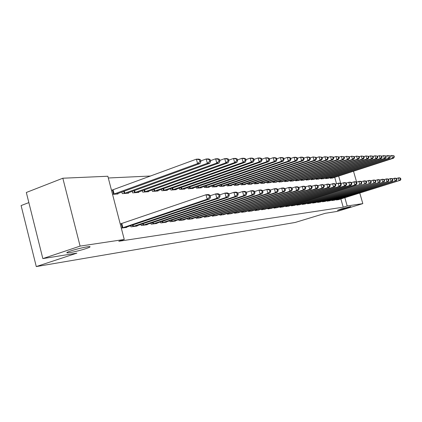 <?xml version="1.0" encoding="UTF-8"?>
<svg xmlns="http://www.w3.org/2000/svg" width="422" height="422" viewBox="0 0 422 422"><rect width="100%" height="100%" fill="white"/><g stroke="black" fill="none" stroke-linecap="round" stroke-linejoin="round"><path stroke-width="0.63" d="M341.424 208.864L350.83 206.532L346.815 208.025L337.458 210.341L341.424 208.864M70.638 250.974C76.82 248.864 88.335 246.269 89.823 246.627C90.635 246.812 89.406 247.461 86.135 248.563C80.016 250.631 68.728 253.195 67.082 252.873C66.228 252.704 67.414 252.071 70.638 250.974M150.596 176.016L108.301 177.994M28.854 202.602L21.1 205.567L36.276 266.577L295.184 222.463L325.22 213.321L337.178 211.406L362.825 203.626L347.2 205.973L344.843 197.712M36.276 266.577L76.867 253.142L42.838 258.602L26.328 192.485L62.836 178.221L107.847 176.243L124.253 239.469L80.096 246.105L62.836 178.221M325.483 178L325.657 178.622L328.374 178.232M331.771 200.133L331.898 200.577L334.593 200.086M315.951 178.67L316.136 179.324L318.985 178.917M322.371 201.336L322.503 201.8L325.325 201.289M305.955 179.371L306.15 180.062L309.141 179.63M312.507 202.602L312.644 203.093L315.609 202.549M295.463 180.104L295.669 180.838L298.808 180.384M302.152 203.926L302.294 204.443L305.412 203.879M284.428 180.874L284.65 181.65L287.946 181.17M291.259 205.314L291.412 205.867L294.693 205.266M272.818 181.682L273.045 182.504L276.521 181.998M279.797 206.78L279.96 207.366L283.41 206.733M260.58 182.531L260.822 183.406L264.557 183.132L264.483 182.874M267.712 208.32L267.886 208.943L271.525 208.273M247.656 183.428L247.914 184.361L251.86 184.071L251.786 183.792M254.957 209.945L255.136 210.61L258.981 209.903M233.999 184.372L234.273 185.369L238.446 185.058L238.367 184.762M241.468 211.659L241.658 212.371L245.725 211.622M219.54 185.369L219.83 186.434L224.251 186.107L224.166 185.791M227.184 213.479L227.389 214.234L231.699 213.442M204.201 186.418L204.512 187.563L209.201 187.22L209.112 186.883M212.029 215.399L212.25 216.212L216.824 215.368M187.906 187.532L188.238 188.766L193.223 188.397L193.128 188.033M195.929 217.441L196.161 218.316L201.094 217.673L201.025 217.414M170.562 188.713L170.915 190.048L176.227 189.652L176.122 189.262M178.786 219.609L179.039 220.553L184.287 219.867L184.214 219.588M152.057 189.969L152.437 191.409L158.108 190.992L157.997 190.565M160.497 221.919L160.766 222.943L166.373 222.209L166.294 221.909M132.281 191.303L132.687 192.865L138.754 192.421L138.632 191.963M140.943 224.388L141.233 225.496L147.231 224.71L147.146 224.388M111.455 190.153L112.21 190.106M117.907 193.45L118.033 193.951L112.547 194.352M121.304 228.102L126.732 227.389L126.642 227.036M120.207 223.871L120.95 223.776M124.253 239.469L118.814 241.263L343.223 207.186L340.87 198.947M336.513 183.66L334.704 177.319M130.646 225.686L130.947 226.841L137.161 226.028L137.071 225.691M121.868 192.005L122.296 193.635L128.573 193.17L128.452 192.69M150.886 223.132L151.166 224.198L156.963 223.438L156.884 223.127M142.335 190.628L142.731 192.126L148.591 191.693L148.475 191.25M169.792 220.748L170.05 221.729L175.478 221.022L175.399 220.732M161.462 189.336L161.826 190.718L167.312 190.311L167.207 189.905M187.495 218.512L187.737 219.419L192.822 218.754L192.754 218.485M179.371 188.117L179.714 189.394L184.857 189.014L184.757 188.639M204.106 216.407L204.332 217.251L209.043 216.375M196.177 186.967L196.499 188.154L201.336 187.801L201.241 187.447M219.72 214.423L219.931 215.209L224.372 214.392M211.986 185.886L212.287 186.993L216.839 186.656L216.75 186.329M234.426 212.556L234.627 213.289L238.81 212.519M226.872 184.862L227.157 185.891L231.451 185.575L231.367 185.269M248.305 210.789L248.495 211.475L252.446 210.752M240.925 183.892L241.189 184.857L245.245 184.556L245.166 184.272M261.424 209.122L261.598 209.766L265.338 209.08M254.208 182.974L254.455 183.876L258.296 183.596L258.222 183.327M273.836 207.54L274.005 208.141L277.544 207.492M266.778 182.098L267.015 182.953L270.581 182.431M285.604 206.036L285.763 206.606L289.123 205.989M278.699 181.27L278.921 182.072L282.307 181.581M296.777 204.612L296.924 205.145L300.121 204.564M290.014 180.484L290.225 181.238L293.443 180.769M307.39 203.256L307.532 203.757L310.571 203.209M300.775 179.73L300.976 180.442L304.035 180.004M317.497 201.964L317.634 202.439L320.525 201.911M311.014 179.012L311.204 179.688L314.121 179.271M327.124 200.73L327.256 201.183L330.015 200.682M320.773 178.332L320.952 178.97L323.737 178.569M336.313 199.553L336.434 199.981L339.066 199.506M330.083 177.678L330.252 178.284L332.911 177.905M340.776 183.491L338.644 176.037M353.504 171.211L356.616 182.035M359.792 193.07L362.825 203.626M42.838 258.602L80.096 246.105M343.223 207.186L347.2 205.973M122.048 228.001L207.202 199.226L209.65 198.989L125.012 227.616M120.233 223.982L205.994 194.753L208.447 194.542L210.035 195.275L209.059 195.36L209.539 197.148L210.515 197.058L210.035 195.275M209.539 197.148L207.202 199.226L205.994 194.753L209.059 195.36M209.65 198.989L210.515 197.058M116.293 194.078L200.06 163.525L197.58 163.594L196.383 159.157L111.498 190.311M199.432 159.759L196.383 159.157L198.867 159.11L200.424 159.738L199.432 159.759L199.912 161.531L200.898 161.51L200.424 159.738M199.912 161.531L197.58 163.594L113.302 194.299M200.898 161.51L200.06 163.525M132.64 226.619L216.845 198.293L219.197 198.066L135.499 226.245M210.167 195.771L215.653 193.909L218.01 193.698L219.598 194.415L218.659 194.5L219.134 196.256L220.073 196.167L219.598 194.415M219.134 196.256L216.845 198.293L215.653 193.909L218.659 194.5M219.197 198.066L220.073 196.167M142.863 225.285L226.134 197.396L228.402 197.174L145.627 224.921M219.72 194.864L224.958 193.091L227.231 192.891L228.819 193.593L227.912 193.672L228.381 195.397L229.283 195.312L228.819 193.593M228.381 195.397L226.134 197.396L224.958 193.091L227.912 193.672M228.402 197.174L229.283 195.312M126.895 193.297L209.75 163.256L207.36 163.325L206.179 158.973L200.751 160.956M209.17 159.563L206.179 158.973L208.573 158.925L210.124 159.542L209.17 159.563L209.644 161.304L210.599 161.278L210.124 159.542M209.644 161.304L207.36 163.325L124.005 193.508M210.599 161.278L209.75 163.256M137.129 192.537L219.087 163.003L216.781 163.066L215.621 158.793L210.436 160.677M218.559 159.374L215.621 158.793L217.926 158.746L219.477 159.352L218.559 159.374L219.023 161.077L219.946 161.056L219.477 159.352M219.023 161.077L216.781 163.066L134.338 192.743M219.946 161.056L219.087 163.003M152.743 223.992L235.086 196.531L237.275 196.32L155.412 223.644M228.924 193.988L233.93 192.3L236.125 192.11L237.702 192.796L236.832 192.875L237.291 194.563L238.166 194.484L237.702 192.796M237.291 194.563L235.086 196.531L233.93 192.3L236.832 192.875M237.275 196.32L238.166 194.484M162.291 222.742L243.726 195.692L245.841 195.492L164.87 222.405M237.802 193.144L242.587 191.541L244.702 191.356L246.279 192.026L245.435 192.105L245.894 193.767L246.733 193.687L246.279 192.026M245.894 193.767L243.726 195.692L242.587 191.541L245.435 192.105M245.841 195.492L246.733 193.687M147.025 191.81L228.091 162.755L225.87 162.813L224.726 158.619L219.767 160.413M227.611 159.189L224.726 158.619L226.952 158.577L228.497 159.168L227.611 159.189L228.07 160.866L228.956 160.845L228.497 159.168M228.07 160.866L225.87 162.813L144.324 192.01M228.956 160.845L228.091 162.755M156.588 191.103L236.784 162.517L234.643 162.575L233.508 158.45L228.771 160.154M236.346 159.01L233.508 158.45L235.661 158.408L237.201 158.994L236.346 159.01L236.8 160.661L237.655 160.64L237.201 158.994M236.8 160.661L234.643 162.575L153.977 191.298M237.655 160.64L236.784 162.517M171.527 221.534L252.066 194.89L254.107 194.69L174.022 221.212M246.364 192.337L250.942 190.807L252.989 190.628L254.561 191.287L253.743 191.361L254.192 192.991L255.009 192.917L254.561 191.287M254.192 192.991L252.066 194.89L250.942 190.807L253.743 191.361M254.107 194.69L255.009 192.917M165.846 190.417L245.177 162.285L243.109 162.343L241.991 158.292L237.454 159.912M244.781 158.841L241.991 158.292L244.069 158.25L245.609 158.82L244.781 158.841L245.229 160.46L246.052 160.439L245.609 158.82M245.229 160.46L243.109 162.343L163.319 190.607M246.052 160.439L245.177 162.285M180.463 220.368L260.126 194.109L262.099 193.92L182.884 220.052M254.635 191.556L259.018 190.095L260.991 189.921L262.558 190.57L261.772 190.638L262.215 192.247L263.001 192.174L262.558 190.57M262.215 192.247L260.126 194.109L259.018 190.095L261.772 190.638M262.099 193.92L263.001 192.174M174.803 189.758L253.29 162.064L251.285 162.117L250.188 158.134L245.847 159.68M252.931 158.672L250.188 158.134L252.192 158.097L253.727 158.656L252.931 158.672L253.369 160.265L254.171 160.249L253.727 158.656M253.369 160.265L251.285 162.117L172.355 189.937M254.171 160.249L253.29 162.064M189.119 219.24L267.912 193.355L269.822 193.17L191.461 218.928M262.621 190.802L266.82 189.409L268.73 189.246L270.291 189.879L269.526 189.947L269.964 191.525L270.724 191.451L270.291 189.879M269.964 191.525L267.912 193.355L266.82 189.409L269.526 189.947M269.822 193.17L270.724 191.451M183.48 189.119L261.134 161.848L259.198 161.9L258.111 157.981L253.949 159.458M260.807 158.514L258.111 157.981L260.047 157.944L261.582 158.498L260.807 158.514L261.239 160.08L262.015 160.059L261.582 158.498M261.239 160.08L259.198 161.9L181.112 189.293M262.015 160.059L261.134 161.848M197.501 218.142L275.445 192.627L277.291 192.448L199.775 217.847M270.344 190.079L274.369 188.75L276.215 188.587L277.766 189.209L277.027 189.272L277.46 190.823L278.198 190.755L277.766 189.209M277.46 190.823L275.445 192.627L274.369 188.75L277.027 189.272M277.291 192.448L278.198 190.755M191.889 188.497L268.714 161.637L266.841 161.689L265.77 157.839L261.788 159.242M268.424 158.361L265.77 157.839L267.648 157.802L269.173 158.345L268.424 158.361L268.856 159.901L269.6 159.88L269.173 158.345M268.856 159.901L266.841 161.689L189.594 188.666M269.6 159.88L268.714 161.637M205.63 217.077L282.735 191.92L284.518 191.752L207.83 216.792M277.813 189.378L281.669 188.107L283.457 187.948L285.003 188.56L284.291 188.623L284.713 190.148L285.43 190.085L285.003 188.56M284.713 190.148L282.735 191.92L281.669 188.107L284.291 188.623M284.518 191.752L285.43 190.085M200.039 187.895L276.057 161.436L274.247 161.484L273.187 157.696L269.368 159.036M275.798 158.208L273.187 157.696L275.007 157.659L276.521 158.197L275.798 158.208L276.22 159.727L276.943 159.706L276.521 158.197M276.22 159.727L274.247 161.484L197.812 188.059M276.943 159.706L276.057 161.436M213.511 216.048L289.787 191.24L291.518 191.071L215.642 215.769M285.04 188.697L288.738 187.484L290.473 187.331L292.008 187.932L291.317 187.996L291.739 189.494L292.43 189.431L292.008 187.932M291.739 189.494L289.787 191.24L288.738 187.484L291.317 187.996M291.518 191.071L292.43 189.431M207.946 187.31L283.167 161.241L281.411 161.288L280.366 157.559L276.7 158.841M282.935 158.065L280.366 157.559L282.128 157.527L283.637 158.05L282.935 158.065L283.357 159.558L284.059 159.537L283.637 158.05M283.357 159.558L281.411 161.288L205.783 187.473M284.059 159.537L283.167 161.241M221.154 215.051L296.624 190.58L298.301 190.417L223.227 214.777M292.04 188.043L295.59 186.883L297.267 186.735L298.797 187.326L298.127 187.384L298.544 188.861L299.209 188.803L298.797 187.326M298.544 188.861L296.624 190.58L295.59 186.883L298.127 187.384M298.301 190.417L299.209 188.803M215.616 186.746L290.056 161.051L288.353 161.098L287.324 157.427L283.806 158.651M289.856 157.923L287.324 157.427L289.028 157.395L290.536 157.912L289.856 157.923L290.267 159.395L290.948 159.379L290.536 157.912M290.267 159.395L288.353 161.098L213.521 186.899M290.948 159.379L290.056 161.051M228.576 214.081L303.249 189.937L304.874 189.784L230.586 213.817M298.818 187.41L303.851 186.16L305.375 186.735L304.726 186.793L305.132 188.249L305.781 188.191L305.375 186.735M305.132 188.249L303.249 189.937L302.226 186.302L304.726 186.793M304.874 189.784L305.781 188.191M223.064 186.197L296.735 160.866L295.083 160.914L294.065 157.3L290.689 158.466M296.555 157.786L294.065 157.3L295.722 157.269L297.215 157.775L296.555 157.786L296.967 159.236L297.621 159.221L297.215 157.775M296.967 159.236L295.083 160.914L221.028 186.345M297.621 159.221L296.735 160.866M235.782 213.136L309.669 189.32L311.246 189.167L237.734 212.883M305.391 186.798L310.239 185.596L311.752 186.165L311.125 186.218L311.526 187.653L312.153 187.595L311.752 186.165M311.526 187.653L309.669 189.32L308.661 185.733L311.125 186.218M311.246 189.167L312.153 187.595M230.301 185.659L303.207 160.692L301.609 160.735L300.606 157.174L297.362 158.292M303.059 157.654L300.606 157.174L302.21 157.142L303.698 157.643L303.059 157.654L303.46 159.078L304.098 159.068L303.698 157.643M303.46 159.078L301.609 160.735L228.323 185.807M304.098 159.068L303.207 160.692M242.782 212.224L315.904 188.718L317.428 188.571L244.676 211.976M311.763 186.202L316.437 185.052L317.94 185.611L317.328 185.664L317.729 187.078L318.341 187.02L317.94 185.611M317.729 187.078L315.904 188.718L314.902 185.184L317.328 185.664M317.428 188.571L318.341 187.02M237.328 185.142L309.495 160.518L307.939 160.56L306.947 157.053L303.835 158.123M309.363 157.527L306.947 157.053L308.503 157.021L309.985 157.517L309.363 157.527L309.764 158.93L310.381 158.915L309.985 157.517M309.764 158.93L307.939 160.56L235.407 185.284M310.381 158.915L309.495 160.518M249.581 211.332L321.949 188.133L323.431 187.99L251.428 211.095M317.945 185.627L322.45 184.525L323.943 185.073L323.352 185.126L323.748 186.513L324.339 186.461L323.943 185.073L328.29 184.008L329.777 184.551L329.202 184.604L329.593 185.97L330.168 185.917L329.777 184.551M323.748 186.513L321.949 188.133L320.963 184.657L323.352 185.126M323.431 187.99L324.339 186.461M244.159 184.641L315.593 160.349L314.084 160.392L313.103 156.937L310.112 157.96M315.487 157.406L313.103 156.937L316.089 157.39L315.487 157.406L315.878 158.788L316.479 158.772L316.089 157.39M315.878 158.788L314.084 160.392L242.291 184.778M316.479 158.772L315.593 160.349M256.196 210.467L327.82 187.563L329.26 187.426L257.99 210.235M329.593 185.97L327.82 187.563L326.844 184.14L329.202 184.604M329.26 187.426L330.168 185.917M250.805 184.15L321.517 160.186L320.05 160.228L319.085 156.82L316.205 157.802M321.432 157.285L319.085 156.82L322.018 157.274L321.432 157.285L321.817 158.646L322.403 158.63L322.018 157.274M321.817 158.646L320.05 160.228L248.985 184.282M322.403 158.63L321.517 160.186M262.626 209.628L333.522 187.015L334.92 186.877L264.372 209.402M329.746 184.541L333.96 183.512L335.443 184.045L334.883 184.092L335.268 185.443L335.828 185.39L335.443 184.045M335.268 185.443L333.522 187.015L332.557 183.633L334.883 184.092M334.92 186.877L335.828 185.39M257.267 183.67L327.272 160.028L325.847 160.07L324.893 156.71L322.123 157.654M327.203 157.169L324.893 156.71L327.773 157.153L327.203 157.169L327.588 158.508L328.158 158.498L327.773 157.153M327.588 158.508L325.847 160.07L255.5 183.802M328.158 158.498L327.272 160.028M268.888 208.811L339.061 186.477L340.422 186.345L270.586 208.589M335.384 184.024L339.478 183.027L340.944 183.549L340.401 183.596L340.781 184.931L341.324 184.878L340.944 183.549M340.781 184.931L339.061 186.477L338.112 183.148L340.401 183.596M340.422 186.345L341.324 184.878M263.555 183.206L332.863 159.875L331.481 159.912L330.537 156.604L327.873 157.506M332.816 157.053L330.537 156.604L333.369 157.042L332.816 157.053L333.195 158.377L333.749 158.361L333.369 157.042M333.195 158.377L331.481 159.912L261.835 183.333M333.749 158.361L332.863 159.875M274.975 208.014L344.452 185.954L345.776 185.828L276.632 207.798M340.865 183.523L344.837 182.557L346.298 183.069L345.771 183.116L346.146 184.43L346.673 184.382L346.298 183.069M346.146 184.43L344.452 185.954L343.513 182.673L345.771 183.116M345.776 185.828L346.673 184.382M269.679 182.752L338.302 159.727L336.956 159.764L336.023 156.499L333.464 157.364M338.275 156.942L336.023 156.499L338.808 156.931L338.275 156.942L338.644 158.245L339.183 158.234L338.808 156.931M338.644 158.245L336.956 159.764L268.002 182.879M339.183 158.234L338.302 159.727M280.91 207.239L349.69 185.448L350.977 185.327L282.518 207.028M346.188 183.032L350.049 182.098L351.505 182.605L350.988 182.652L351.362 183.945L351.874 183.897L351.505 182.605M351.362 183.945L349.69 185.448L348.762 182.214L350.988 182.652M350.977 185.327L351.874 183.897M275.64 182.315L343.592 159.579L342.284 159.616L341.361 156.398L338.898 157.227M343.582 156.836L341.361 156.398L344.104 156.826L343.582 156.836L343.951 158.123L344.473 158.108L344.104 156.826M343.951 158.123L342.284 159.616L274.01 182.436M344.473 158.108L343.592 159.579M286.686 206.485L354.786 184.957L356.041 184.836L288.258 206.279M351.373 182.557L355.124 181.655L356.569 182.151L356.068 182.193L356.432 183.475L356.933 183.428L356.569 182.151M356.432 183.475L354.786 184.957L353.868 181.761L356.068 182.193M356.041 184.836L356.933 183.428M281.448 181.887L348.741 159.437L347.464 159.474L346.552 156.298L344.178 157.095M348.741 156.731L346.552 156.298L349.252 156.72L348.741 156.731L349.11 157.997L349.616 157.986L349.252 156.72M349.11 157.997L347.464 159.474L279.86 182.003M349.616 157.986L348.741 159.437M292.314 205.746L359.75 184.477L293.844 205.551M356.411 182.098L360.061 181.217L361.496 181.708L361.01 181.755L361.374 183.011L361.86 182.969L361.496 181.708M361.374 183.011L359.75 184.477L358.842 181.328L361.01 181.755M360.968 184.361L361.86 182.969M287.108 181.465L353.747 159.3L352.507 159.337L351.605 156.203L349.321 156.968M353.768 156.625L351.605 156.203L354.264 156.615L353.768 156.625L354.132 157.881L354.622 157.87L354.264 156.615M354.132 157.881L352.507 159.337L285.562 181.581M354.622 157.87L353.747 159.3M297.8 205.029L364.576 184.008L299.293 204.839M361.322 181.65L364.872 180.795L366.296 181.281L365.821 181.323L366.18 182.568L366.655 182.52L366.296 181.281M366.18 182.568L364.576 184.008L363.68 180.901L365.821 181.323M365.763 183.897L366.655 182.52M292.625 181.059L358.626 159.168L357.418 159.2L356.527 156.108L354.327 156.842M358.663 156.53L356.527 156.108L359.143 156.52L358.663 156.53L359.022 157.765L359.502 157.754L359.143 156.52M359.022 157.765L357.418 159.2L291.117 181.17M359.502 157.754L358.626 159.168M303.154 204.332L369.282 183.554L304.605 204.142M366.101 181.212L369.556 180.384L370.97 180.859L370.505 180.901L370.864 182.13L371.323 182.088L370.97 180.859M370.864 182.13L369.282 183.554L368.395 180.484L370.505 180.901M370.437 183.443L371.323 182.088M298.011 180.663L363.379 159.036L362.203 159.068L361.322 156.019L359.206 156.726M363.426 156.43L361.322 156.019L363.901 156.42L363.426 156.43L363.78 157.654L364.249 157.638L363.901 156.42M363.78 157.654L362.203 159.068L296.534 180.774M364.249 157.638L363.379 159.036M308.371 203.652L373.866 183.111L309.79 203.462M370.753 180.79L374.119 179.983L375.522 180.452L375.074 180.495L375.427 181.703L375.875 181.66L375.522 180.452M375.427 181.703L373.866 183.111L372.99 180.083L375.074 180.495M374.994 183L375.875 181.66M303.26 180.273L368.016 158.909L366.866 158.941L365.995 155.929L363.954 156.604M368.074 156.335L365.995 155.929L368.533 156.33L368.074 156.335L368.422 157.543L368.881 157.533L368.533 156.33M368.422 157.543L366.866 158.941L301.82 180.384M368.881 157.533L368.016 158.909M313.462 202.982L378.334 182.679L314.844 202.803M375.29 180.373L378.566 179.593L379.964 180.057L379.526 180.094L379.869 181.291L380.312 181.249L379.964 180.057M379.869 181.291L378.334 182.679L377.463 179.688L379.526 180.094M379.431 182.573L380.312 181.249M308.382 179.899L372.526 158.783L371.407 158.814L370.548 155.845L368.58 156.493M372.6 156.245L370.548 155.845L373.048 156.235L372.6 156.245L372.948 157.432L373.391 157.422L373.048 156.235M372.948 157.432L371.407 158.814L306.979 179.999M373.391 157.422L372.526 158.783M318.431 202.333L382.685 182.257L319.781 202.159M379.71 179.972L382.902 179.213L384.289 179.667L383.862 179.709L384.205 180.885L384.632 180.848L384.289 179.667M384.205 180.885L382.685 182.257L381.831 179.308L383.862 179.709M383.762 182.156L384.632 180.848M313.382 179.529L376.93 158.667L375.838 158.693L374.984 155.76L373.09 156.383M377.015 156.156L374.984 155.76L377.447 156.145L377.015 156.156L377.358 157.332L377.79 157.322L377.447 156.145M377.358 157.332L375.838 158.693L312.011 179.63M377.79 157.322L376.93 158.667M323.278 201.7L386.937 181.85L324.597 201.531M384.025 179.582L387.132 178.838L388.514 179.292L388.092 179.329L388.435 180.495L388.852 180.452L388.514 179.292M388.435 180.495L386.937 181.85L386.088 178.933L388.092 179.329M387.982 181.745L388.852 180.452M318.262 179.165L381.224 158.545L380.159 158.577L379.315 155.676L377.49 156.277M381.319 156.066L379.315 155.676L381.741 156.061L381.319 156.066L381.657 157.227L382.079 157.216L381.741 156.061M381.657 157.227L380.159 158.577L316.922 179.266M382.079 157.216L381.224 158.545M328.015 201.083L391.078 181.449L329.302 200.914M388.229 179.197L391.263 178.48L392.629 178.923L392.223 178.96L392.56 180.11L392.966 180.073L392.629 178.923M392.56 180.11L391.078 181.449L390.239 178.569L392.223 178.96M392.096 181.349L392.966 180.073M323.03 178.817L385.413 158.429L384.373 158.461L383.54 155.597L381.778 156.172M385.518 155.982L383.54 155.597L385.935 155.976L385.518 155.982L385.85 157.126L386.267 157.121L385.935 155.976M385.85 157.126L384.373 158.461L321.722 178.912M386.267 157.121L385.413 158.429M332.636 200.476L395.124 181.059L333.897 200.313M392.333 178.822L395.287 178.126L396.648 178.564L396.253 178.596L396.585 179.735L396.981 179.698L396.648 178.564M396.585 179.735L395.124 181.059L394.29 178.211L396.253 178.596M396.116 180.959L396.981 179.698M327.683 178.474L389.501 158.319L388.488 158.345L387.66 155.518L385.961 156.071M389.617 155.897L387.66 155.518L390.023 155.892L389.617 155.897L389.949 157.031L390.35 157.021L390.023 155.892M389.949 157.031L388.488 158.345L326.406 178.564M390.35 157.021L389.501 158.319M337.157 199.886L399.07 180.674L338.386 199.727M396.337 178.459L399.223 177.778L400.573 178.211L400.183 178.242L400.51 179.371L400.9 179.334L400.573 178.211M400.51 179.371L399.07 180.674L398.247 177.862L400.183 178.242M400.04 180.579L400.9 179.334M332.235 178.137L393.494 158.208L392.502 158.234L391.685 155.438L390.044 155.976M393.62 155.818L391.685 155.438L394.011 155.813L393.62 155.818L393.948 156.937L394.338 156.926L394.011 155.813M393.948 156.937L392.502 158.234L330.99 178.226M394.338 156.926L393.494 158.208M122.306 227.927L121.209 223.702M122.886 227.748L121.789 223.523M113.043 189.842L114.135 194.036M112.468 190.027L113.56 194.22M132.893 226.545L132.503 225.058M133.463 226.371L133.072 224.863M143.116 225.211L142.742 223.781M143.68 225.037L143.301 223.591M124.274 191.129L124.822 193.25M123.709 191.335L124.258 193.434M134.618 190.459L135.151 192.49M134.064 190.66L134.586 192.675M152.991 223.918L152.627 222.552M153.545 223.75L153.181 222.368M162.533 222.674L162.185 221.36M163.082 222.505L162.734 221.175M144.609 189.81L145.126 191.757M144.066 190.005L144.572 191.936M154.273 189.177L154.768 191.05M153.735 189.373L154.22 191.224M171.765 221.466L171.432 220.205M172.308 221.302L171.97 220.026M163.62 188.565L164.095 190.364M163.087 188.755L163.557 190.538M180.7 220.3L180.379 219.087M181.238 220.136L180.911 218.907M172.667 187.969L173.125 189.7M172.139 188.159L172.593 189.868M189.351 219.171L189.04 218M189.879 219.007L189.562 217.826M181.423 187.394L181.866 189.056M180.901 187.574L181.344 189.225M197.733 218.074L197.433 216.95M198.256 217.916L197.95 216.776M189.911 186.83L190.338 188.434M189.394 187.009L189.821 188.602M205.857 217.013L205.561 215.927M206.374 216.855L206.078 215.758M198.134 186.287L198.551 187.832M197.628 186.461L198.039 187.996M213.732 215.985L213.448 214.935M214.244 215.832L213.954 214.772M206.11 185.754L206.516 187.247M205.609 185.928L206.01 187.405M221.376 214.988L221.102 213.975M221.877 214.835L221.603 213.812M213.848 185.237L214.239 186.677M213.353 185.411L213.743 186.835M228.793 214.017L228.529 213.041M229.288 213.87L229.019 212.883M221.36 184.736L221.74 186.128M220.87 184.905L221.244 186.281M235.993 213.078L235.74 212.134M236.484 212.931L236.225 211.976M228.655 184.25L229.025 185.59M228.17 184.414L228.534 185.743M242.993 212.16L242.74 211.253M243.478 212.018L243.225 211.095M235.745 183.776L236.098 185.073M235.265 183.939L235.618 185.221M249.792 211.274L249.55 210.393M250.272 211.132L250.024 210.24M242.629 183.312L242.977 184.567M242.159 183.47L242.497 184.715M256.402 210.409L256.165 209.555M256.877 210.267L256.639 209.407M249.328 182.858L249.666 184.076M248.859 183.016L249.191 184.224M262.832 209.57L262.605 208.742M263.302 209.428L263.07 208.595M255.843 182.42L256.165 183.596M255.379 182.578L255.7 183.744M269.088 208.753L268.867 207.951M269.553 208.616L269.326 207.803M262.178 181.993L262.495 183.132M261.719 182.146L262.036 183.275M275.176 207.956L274.959 207.181M275.635 207.819L275.418 207.033M268.35 181.571L268.656 182.679M267.896 181.724L268.202 182.821M281.105 207.186L280.894 206.432M281.558 207.049L281.347 206.284M274.358 181.165L274.653 182.241M273.91 181.318L274.205 182.378M286.881 206.427L286.675 205.699M287.329 206.295L287.124 205.556M280.208 180.769L280.498 181.808M279.765 180.917L280.05 181.945M292.509 205.693L292.309 204.987M292.952 205.561L292.752 204.844M285.91 180.379L286.195 181.391M285.472 180.526L285.752 181.529M297.99 204.976L297.8 204.29M298.433 204.844L298.238 204.148M291.465 179.999L291.744 180.985M291.032 180.147L291.307 181.117M303.339 204.28L303.149 203.61M303.771 204.148L303.582 203.473M296.888 179.63L297.157 180.584M296.455 179.772L296.724 180.716M308.556 203.599L308.371 202.945M308.983 203.467L308.798 202.813M302.173 179.271L302.432 180.199M301.746 179.408L302.004 180.331M313.641 202.935L313.467 202.302M314.068 202.808L313.889 202.164M307.327 178.917L307.585 179.819M306.91 179.055L307.158 179.951M318.61 202.286L318.436 201.669M319.032 202.159L318.853 201.537M312.364 178.569L312.612 179.45M311.942 178.706L312.19 179.577M323.458 201.653L323.289 201.051M323.874 201.526L323.7 200.919M317.275 178.232L317.518 179.086M316.864 178.369L317.101 179.218M328.189 201.03L328.026 200.45M328.601 200.909L328.437 200.318M322.07 177.905L322.308 178.738M321.664 178.037L321.896 178.865M332.816 200.429L332.652 199.859M333.222 200.308L333.058 199.733M326.76 177.583L326.992 178.39M326.354 177.715L326.581 178.517M337.331 199.838L337.173 199.284M337.737 199.717L337.574 199.158M331.339 177.266L331.565 178.058M330.938 177.398L331.159 178.179M67.082 252.873L66.982 252.477"/></g></svg>
